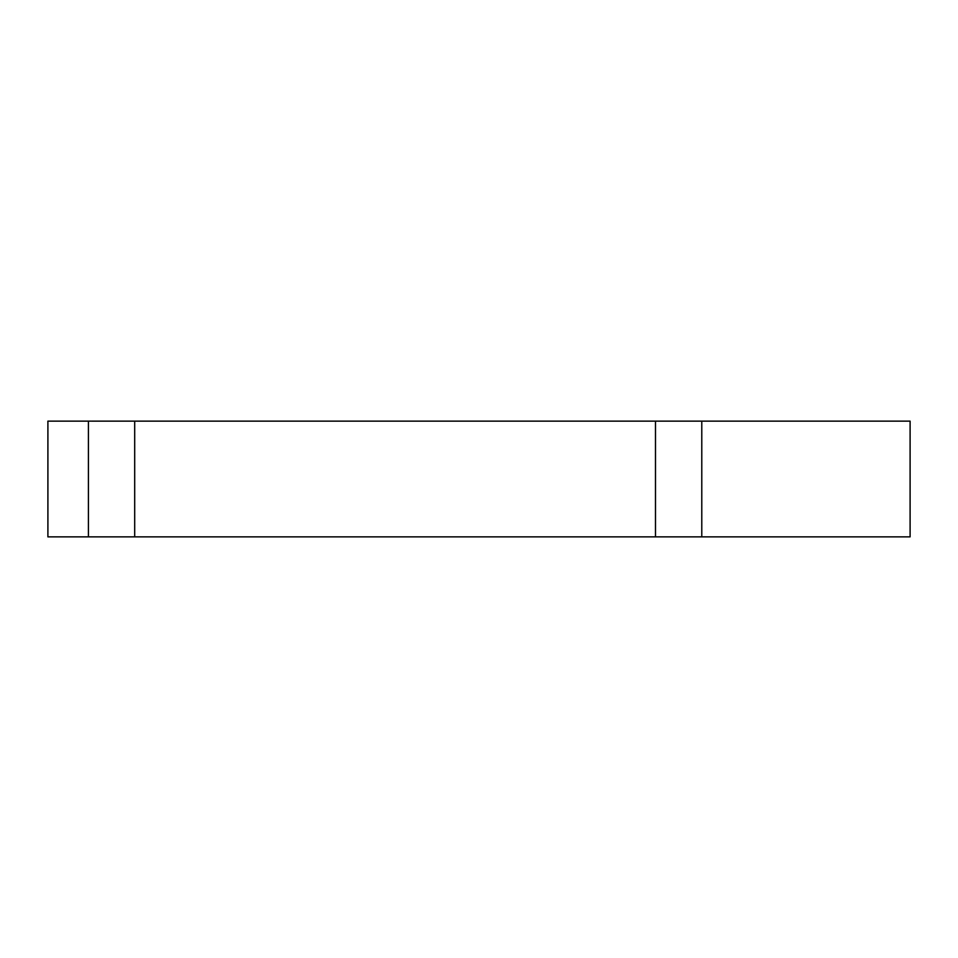 <?xml version="1.0" encoding="UTF-8"?>
<svg xmlns="http://www.w3.org/2000/svg" width="958" height="958" viewBox="0 0 958 958"><rect width="100%" height="100%" fill="white"/><g stroke="black" fill="none" stroke-linecap="round" stroke-linejoin="round"><path stroke-width="1.44" d="M701.783 536.863L910.1 536.863L910.1 421.137L701.783 421.137L701.783 536.863L47.9 536.863L47.9 421.137L134.695 421.137L134.695 536.863M134.695 421.137L701.783 421.137M655.488 421.137L655.488 536.863M88.411 421.137L88.411 536.863"/></g></svg>
